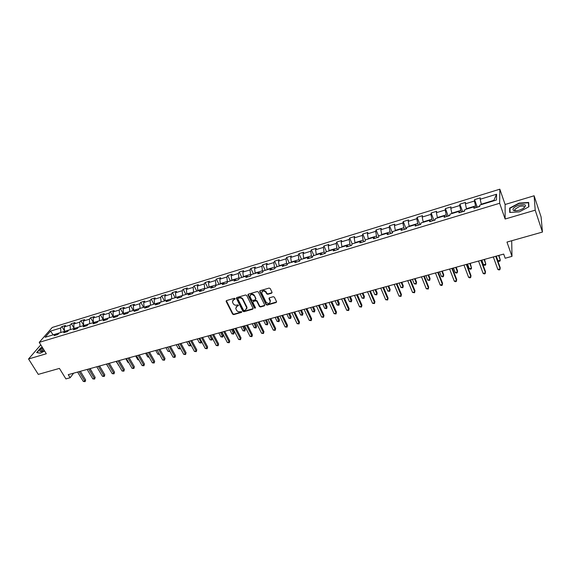 <?xml version="1.0" encoding="UTF-8"?>
<svg xmlns="http://www.w3.org/2000/svg" width="571" height="571" viewBox="0 0 571 571"><rect width="100%" height="100%" fill="white"/><g stroke="black" fill="none" stroke-linecap="round" stroke-linejoin="round"><path stroke-width="0.86" d="M235.131 298.619L234.36 298.276L226.551 300.567L226.18 301.488L232.611 314.121L233.696 314.614L241.476 312.394L241.74 311.759L239.97 311.702C238.478 311.973 237.315 311.452 236.487 310.132L235.73 308.433L237.165 306.149L238.492 305.349L237.679 304.864L236.665 305.164C235.173 305.435 234.01 304.914 233.175 303.586L232.411 301.859L233.846 299.568L234.859 299.268L235.131 298.619M271.596 293.187L272.017 292.238L270.24 288.562L269.127 288.062L260.119 290.703L259.669 291.524L266.036 304.586L267.142 305.085L276.114 302.53L276.564 301.688L274.408 297.198L273.295 296.699L269.441 297.805L268.984 298.633L270.204 301.217C269.733 303.836 268.341 304.122 266.022 302.088L261.732 293.223C262.232 290.61 263.631 290.325 265.936 292.373L266.628 293.808L267.742 294.308L271.596 293.187L272.089 292.602M40.777 344.848L28.55 358.981L38.271 374.383L59.42 368.409L65.908 378.908L70.14 377.745L68.242 374.662L503.693 254.074L505.171 258.235L511.987 256.358L511.702 240.741M535.205 210.185L534.113 195.774L505.114 204.497L505.128 219.021L535.205 210.185L542.45 232.062L506.977 242.075L511.987 256.358M505.128 219.021L499.654 203.269L39.235 342.357L52.239 327.454L499.832 189.194L499.654 203.269M28.55 358.981L46.308 353.763L39.235 342.357M246.693 295.471L245.587 294.979L236.815 297.555L236.365 298.283L242.832 311.209L243.924 311.695L252.66 309.211L253.117 308.447L246.693 295.471M248.392 294.151L257.278 291.538L258.392 292.038L264.716 304.964L264.309 305.892L260.512 306.97L259.412 306.477L256.85 301.274L255.744 300.781L253.231 301.502L252.782 302.28L255.551 307.933L254.466 308.126L248 295.093L248.392 294.151M534.113 195.774L541.108 217.023L542.45 232.062M474.565 199.636L474.458 201.006L465.372 203.797L465.508 202.42L459.891 204.154L459.734 205.531L450.776 208.279L450.962 206.895L445.423 208.601L445.216 209.985L436.387 212.697L436.622 211.306L431.155 212.99L430.905 214.375L422.197 217.051L422.483 215.66L417.094 217.315L416.801 218.707L408.215 221.341L408.543 219.942L403.233 221.577L402.89 222.975L394.425 225.574L394.797 224.175L389.565 225.781L389.172 227.187L380.828 229.749L381.242 228.343L376.082 229.927L375.647 231.341L367.417 233.867L367.874 232.454L362.778 234.017L362.307 235.43L354.191 237.921L354.691 236.508L349.666 238.057L349.152 239.47L341.144 241.926L341.679 240.512L336.726 242.033L336.176 243.453L328.275 245.88L328.846 244.459L323.957 245.958L323.372 247.386L315.577 249.777L316.191 248.349L311.366 249.834L310.738 251.261L303.051 253.624L303.693 252.196L298.933 253.66L298.276 255.087L290.689 257.414L291.367 255.986L286.671 257.428L285.978 258.863L278.484 261.161L279.205 259.726L274.565 261.154L273.837 262.589L266.45 264.858L267.199 263.424L262.617 264.83L261.861 266.264L254.566 268.506L255.344 267.064L250.826 268.456L250.034 269.89L242.832 272.103L243.646 270.668L239.185 272.039L238.364 273.473L231.255 275.657L232.097 274.216L227.693 275.572L226.837 277.014L219.821 279.169L220.691 277.727L216.345 279.062L215.46 280.504L208.529 282.631L209.436 281.189L205.139 282.509L204.225 283.951L197.388 286.05L198.315 284.608L194.076 285.914L193.134 287.356L186.382 289.433L187.338 287.984L183.148 289.276L182.185 290.718L175.511 292.766L176.496 291.324L172.356 292.595L171.364 294.036L164.776 296.064L165.783 294.615L161.7 295.871L160.679 297.32L154.17 299.318L155.205 297.869L151.172 299.111L150.13 300.56L143.699 302.53L144.756 301.081L140.773 302.309L139.702 303.758L133.35 305.706L134.435 304.257L130.495 305.471L129.403 306.92L123.129 308.847L124.235 307.398L120.338 308.59L119.225 310.046L113.022 311.944L114.157 310.496L110.31 311.68L109.175 313.129L103.044 315.006L104.193 313.558L100.396 314.728L99.24 316.177L93.18 318.033L94.358 316.584L90.603 317.74L89.419 319.189L83.437 321.03L84.629 319.574L80.918 320.716L79.719 322.165L73.802 323.985L75.015 322.536L71.354 323.664L70.133 325.113L64.287 326.905L65.515 325.456L61.889 326.569L60.654 328.018L50.448 331.151L45.123 337.275L55.416 334.149L54.138 335.641L57.807 334.527L59.077 333.029L64.973 331.237L63.716 332.729L67.428 331.601L68.677 330.109L74.644 328.296L73.409 329.788L77.171 328.646L78.398 327.154L84.437 325.32L83.216 326.812L87.02 325.656L88.227 324.164L94.336 322.308L93.144 323.8L96.999 322.629L98.183 321.138L104.365 319.26L103.194 320.752L107.091 319.567L108.254 318.076L114.514 316.17L113.365 317.669L117.312 316.47L118.447 314.971L124.785 313.051L123.657 314.542L127.654 313.329L128.768 311.837L135.184 309.882L134.085 311.381L138.125 310.153L139.217 308.661L145.712 306.684L144.634 308.176L148.724 306.934L149.795 305.442L156.368 303.444L155.319 304.935L159.466 303.679L160.501 302.18L167.16 300.16L166.14 301.652L170.336 300.375L171.35 298.883L178.088 296.834L177.089 298.326L181.342 297.034L182.327 295.542L189.158 293.465L188.187 294.957L192.491 293.651L193.455 292.159L200.364 290.061L199.422 291.553L203.783 290.225L204.718 288.733L211.72 286.606L210.806 288.098L215.224 286.756L216.124 285.264L223.218 283.109L222.34 284.594L226.815 283.237L227.686 281.753L234.874 279.569L234.017 281.053L238.55 279.676L239.392 278.191L246.672 275.979L245.851 277.463L250.448 276.064L251.254 274.58L258.634 272.338L257.849 273.823L262.503 272.41L263.274 270.925L270.754 268.655L269.997 270.133L274.715 268.698L275.458 267.221L283.03 264.915L282.317 266.393L287.092 264.944L287.798 263.467L295.478 261.133L294.793 262.61L299.639 261.14L300.31 259.662L308.09 257.293L307.448 258.77L312.358 257.278L312.994 255.808L320.881 253.403L320.274 254.88L325.256 253.367L325.848 251.897L333.842 249.463L333.278 250.933L338.325 249.399L338.874 247.935L346.99 245.466L346.461 246.929L351.579 245.38L352.093 243.917L360.315 241.412L359.823 242.875L365.019 241.297L365.49 239.841L373.827 237.3L373.384 238.757L378.644 237.165L379.073 235.709L387.531 233.132L387.131 234.588L392.47 232.968L392.855 231.519L401.434 228.907L401.078 230.356L406.495 228.714L406.83 227.265L415.531 224.617L415.224 226.066L420.713 224.396L421.005 222.954L429.835 220.27L429.57 221.705L435.145 220.013L435.387 218.579L444.345 215.852L444.131 217.287L449.791 215.574L449.984 214.139L459.07 211.377L458.906 212.805L464.651 211.063L464.787 209.636L474.009 206.83L473.901 208.258L479.726 206.488L479.818 205.068L496.449 200.007L496.57 194.226L480.182 199.25L480.268 197.88L474.565 199.636L477.292 207.223M466.593 209.086L466.457 208.7L475.572 205.931L476.157 207.573M475.572 205.931L474.458 201.006M466.457 208.7L465.372 203.797M474.009 206.83L474.836 207.972M451.961 213.54L451.818 213.154L460.804 210.421L461.404 212.048M460.804 210.421L459.734 205.531M451.818 213.154L450.776 208.279M459.07 211.377L459.94 212.491M437.536 217.922L437.393 217.551L446.244 214.853L446.85 216.466M446.244 214.853L445.216 209.985M437.393 217.551L436.387 212.697M444.345 215.852L445.259 216.951M423.318 222.247L423.168 221.876L431.897 219.221L432.511 220.813M431.897 219.221L430.905 214.375M423.168 221.876L422.197 217.051M429.835 220.27L430.784 221.341M409.3 226.516L409.15 226.145L417.758 223.525L418.372 225.11M417.758 223.525L416.801 218.707M409.15 226.145L408.215 221.341M415.531 224.617L416.523 225.666M395.475 230.72L395.325 230.349L403.811 227.772L404.439 229.335M403.811 227.772L402.89 222.975M395.325 230.349L394.425 225.574M401.434 228.907L402.462 229.935M381.842 234.867L381.692 234.503L390.057 231.954L390.692 233.503M390.057 231.954L389.172 227.187M381.692 234.503L380.828 229.749M387.531 233.132L388.601 234.139M368.402 238.949L368.252 238.592L376.503 236.08L377.138 237.622M376.503 236.08L375.647 231.341M368.252 238.592L367.417 233.867M373.827 237.3L374.933 238.285M355.141 242.982L354.991 242.625L363.127 240.148L363.777 241.676M363.127 240.148L362.307 235.43M354.991 242.625L354.191 237.921M360.315 241.412L361.457 242.375M342.065 246.965L341.915 246.608L349.937 244.167L350.587 245.673M349.937 244.167L349.152 239.47M341.915 246.608L341.144 241.926M346.99 245.466L348.167 246.415M329.167 250.883L329.01 250.533L336.926 248.128L337.589 249.62M336.926 248.128L336.176 243.453M329.01 250.533L328.275 245.88M333.842 249.463L335.056 250.391M316.441 254.759L316.284 254.409L324.092 252.032L324.756 253.517M324.092 252.032L323.372 247.386M316.284 254.409L315.577 249.777M320.881 253.403L322.123 254.316M303.886 258.577L303.722 258.228L311.431 255.887L312.101 257.357M311.431 255.887L310.738 251.261M303.722 258.228L303.051 253.624M308.09 257.293L309.368 258.185M291.495 262.346L291.331 262.003L298.94 259.684L299.611 261.147M298.94 259.684L298.276 255.087M291.331 262.003L290.689 257.414M295.478 261.133L296.784 262.003M279.269 266.065L279.105 265.722L286.613 263.438L287.206 264.708M286.613 263.438L285.978 258.863M279.105 265.722L278.484 261.161M283.03 264.915L284.372 265.772M267.199 269.733L267.035 269.398L274.444 267.142L274.958 268.22M274.444 267.142L273.837 262.589M267.035 269.398L266.45 264.858M270.754 268.655L272.117 269.491M255.287 273.352L255.13 273.024L262.439 270.797L262.874 271.696M262.439 270.797L261.861 266.264M255.13 273.024L254.566 268.506M258.634 272.338L260.026 273.159M243.531 276.928L243.374 276.6L250.59 274.401L250.947 275.143M250.59 274.401L250.034 269.89M243.374 276.6L242.832 272.103M246.672 275.979L248.092 276.778M231.933 280.461L231.769 280.133L238.892 277.963L239.185 278.555M238.892 277.963L238.364 273.473M231.769 280.133L231.255 275.657M234.874 279.569L236.315 280.354M220.47 283.944L220.306 283.616L227.344 281.482L227.572 281.938M227.344 281.482L226.837 277.014M220.306 283.616L219.821 279.169M223.218 283.109L224.696 283.88M209.164 287.384L208.993 287.063L215.938 284.95L216.116 285.286M215.938 284.95L215.46 280.504M208.993 287.063L208.529 282.631M211.72 286.606L213.219 287.363M197.994 290.782L197.83 290.461L204.682 288.376L204.853 288.698M204.682 288.376L204.225 283.951M197.83 290.461L197.388 286.05M200.364 290.061L201.884 290.803M186.967 294.136L186.796 293.815L193.733 292.074M193.569 291.76L193.134 287.356M186.796 293.815L186.382 289.433M189.158 293.465L190.7 294.193M176.075 297.448L182.763 295.414M182.592 295.1L182.185 290.718M175.904 297.134L175.511 292.766M178.088 296.834L179.658 297.548M165.319 300.717L171.921 298.712M171.75 298.397L171.364 294.036M165.147 300.41L164.776 296.064M167.16 300.16L168.752 300.86M154.691 303.95L161.215 301.966M161.043 301.659L160.679 297.32M154.52 303.644L154.17 299.318M156.368 303.444L157.981 304.129M144.199 307.141L150.637 305.185M150.473 304.878L150.13 300.56M144.028 306.834L143.699 302.53M145.712 306.684L147.339 307.355M133.828 310.296L140.195 308.361M140.023 308.055L139.702 303.758M133.657 309.989L133.35 305.706M135.184 309.882L136.833 310.545M123.586 313.415L129.874 311.502M129.703 311.195L129.403 306.92M123.415 313.108L123.129 308.847M124.785 313.051L126.455 313.693M113.465 316.491L119.682 314.6M119.51 314.3L119.225 310.046M113.294 316.191L113.022 311.944M114.514 316.17L116.199 316.805M103.465 319.532L109.603 317.662M109.432 317.362L109.175 313.129M103.294 319.232L103.044 315.006M104.365 319.26L106.07 319.881M93.587 322.536L99.654 320.688M99.482 320.395L99.24 316.177M93.416 322.237L93.18 318.033M94.336 322.308L96.064 322.915M83.823 325.506L89.818 323.686M89.647 323.386L89.419 319.189M83.651 325.213L83.437 321.03M84.437 325.32L86.171 325.92M74.173 328.439L80.097 326.641M79.926 326.348L79.719 322.165M74.002 328.147L73.802 323.985M74.644 328.296L76.4 328.882M64.637 331.344L70.49 329.56M70.319 329.267L70.133 325.113M64.459 331.052L64.287 326.905M64.973 331.237L66.743 331.815M53.167 334.827L60.997 332.45M60.826 332.158L60.654 328.018M52.596 334.999L52.996 334.542L50.448 331.151M55.416 334.149L57.2 334.706M505.114 204.497L499.832 189.194M70.14 377.745L73.638 373.163M493.836 200.799L493.851 200.364L481.303 204.182L481.446 204.568M493.851 200.364L496.57 194.226M481.303 204.182L480.182 199.25M64.452 330.816L61.889 326.569M73.994 328.097L71.354 323.664M83.759 325.527L80.918 320.716M93.43 322.579L90.603 317.74M103.223 319.603L100.396 314.728M113.122 316.591L110.31 311.68M123.15 313.543L120.338 308.59M133.293 310.46L130.495 305.471M143.557 307.341L140.773 302.309M153.949 304.179L151.172 299.111M164.462 300.981L161.7 295.871M175.111 297.741L172.356 292.595M185.889 294.465L183.148 289.276M196.802 291.146L194.076 285.914M207.858 287.784L205.139 282.509M219.05 284.379L216.345 279.062M230.377 280.932L227.693 275.572M241.854 277.442L239.185 272.039M253.481 273.902L250.826 268.456M265.258 270.326L262.617 264.83M277.192 266.693L274.565 261.154M289.276 263.017L286.671 257.428M301.524 259.291L298.933 253.66M313.929 255.523L311.366 249.834M326.505 251.697L323.957 245.958M339.253 247.821L336.726 242.033M352.171 243.888L349.666 238.057M365.383 240.177L362.778 234.017M378.823 236.551L376.082 229.927M392.441 232.975L389.565 225.781M406.124 228.821L403.233 221.577M419.963 224.624L417.094 217.315M433.989 220.37L431.155 212.99M448.221 216.052L445.423 208.601M462.653 211.67L459.891 204.154M42.218 347.168L40.555 348.032L36.637 352.585L40.363 353.206L44.595 351.001M528.653 202.434L519.032 203.133L509.646 208.101L509.703 212.469L519.346 211.848L528.917 206.773L528.653 202.434M510.01 209.164L509.646 208.101M235.181 298.811L232.747 300.317M236.044 306.913L238.5 305.392M226.344 300.674L232.84 313.693L233.924 314.178L241.79 311.93M236.587 297.669L243.053 310.774L244.145 311.266L253.131 308.647M238.128 298.312L237.864 298.961L243.474 310.139L244.238 310.481L245.309 310.174L246.751 307.798L242.718 299.582C241.883 298.24 240.712 297.712 239.206 297.998L238.036 298.348M246.686 308.947L246.972 307.369L246.772 306.813L246.551 307.241M238.364 297.891L239.435 297.577C240.941 297.291 242.111 297.819 242.946 299.161L246.772 306.813M252.982 301.638L255.965 300.353L257.064 300.853L259.627 306.049L260.726 306.541L264.794 305.314M248.149 294.279L254.68 307.698L255.565 307.997M254.174 295.849C251.947 293.829 250.555 294.079 250.005 296.592L251.64 300.011L252.739 300.503L255.251 299.775L255.708 298.99L254.395 295.428C252.874 293.665 251.497 293.58 250.262 295.171M255.729 299.218L255.651 298.847M254.395 295.428L255.865 298.419M261.953 291.731C263.202 290.089 264.601 290.168 266.143 291.952L266.835 293.38L267.949 293.879L271.803 292.759M270.211 302.266L270.083 300.924M269.155 297.962L270.29 300.489M259.855 290.846L266.243 304.157L267.349 304.65L276.6 301.938M91.717 371.671L90.189 368.58M91.902 371.421L91.831 371.849M79.119 371.65L84.836 381.05L83.323 381.457L77.599 372.071M80.375 371.3L85.636 379.965L84.836 381.05L85.108 381.642L83.323 381.457M85.636 379.965L85.108 381.642M42.732 348.003L42.175 348.396C39.906 350.194 39.363 351.272 40.534 351.629L44.281 350.494M43.275 348.881L41.348 350.929L41.797 351.486M36.987 352.642L40.748 348.174L42.333 347.354M40.434 353.163L36.951 352.585M519.153 205.089C514.007 206.988 512.094 208.758 513.415 210.406C514.649 211.006 516.627 210.927 519.339 210.178L522.986 208.643C527.304 205.082 526.027 203.897 519.153 205.089M523.7 208.201L524.228 207.544C524.628 205.981 523.036 205.624 519.439 206.488L514.814 209.286L515.099 210.513L516.07 210.792M510.053 212.448L509.996 208.251L519.089 203.44L528.418 202.762L528.667 206.909M528.732 203.704L528.418 202.762M101.281 368.887L99.611 365.975M106.42 364.084L108.668 367.667M88.669 369.002L94.372 378.473L92.837 378.887L87.135 369.43M89.911 368.659L95.157 377.388L94.372 378.473L94.629 379.073L92.837 378.887M95.157 377.388L94.629 379.073M98.333 366.325L104.015 375.868L102.466 376.282L96.777 366.76M99.554 365.99L104.786 374.776L104.015 375.868L104.265 376.467L102.466 376.282M104.786 374.776L104.265 376.467M116.056 361.422L118.532 364.955M118.675 365.204L118.183 365.055M125.798 358.716L127.918 362.378L128.511 362.214M128.761 362.642L127.918 362.378M135.655 355.99L137.768 359.68L138.617 359.445M138.953 360.037L137.768 359.68M108.105 363.62L113.779 373.227L112.201 373.655L106.534 364.055M109.311 363.284L114.528 372.135L113.779 373.227L114.007 373.841L112.201 373.655M114.528 372.135L114.007 373.841M117.997 360.879L123.65 370.558L122.058 370.986L116.405 361.322M119.189 360.551L124.385 369.466L123.65 370.558L123.871 371.179L122.058 370.986M124.385 369.466L123.871 371.179M128.004 358.11L133.635 367.86L132.029 368.295L126.398 358.552M129.182 357.781L134.363 366.768L133.635 367.86L133.85 368.488L132.029 368.295M134.363 366.768L133.85 368.488M145.634 353.228L147.739 356.939L148.838 356.639M149.174 357.232L147.739 356.939M138.139 355.305L143.749 365.126L142.122 365.568L136.505 355.754M139.295 354.984L144.456 364.034L143.749 365.126L143.942 365.761L142.122 365.568M144.456 364.034L143.942 365.761M155.726 350.43L157.817 354.177L159.188 353.799M159.523 354.398L157.817 354.177M148.389 352.464L153.977 362.364L152.329 362.806L146.733 352.921M149.523 352.15L154.67 361.272L153.977 362.364L154.163 363.006L152.329 362.806M154.67 361.272L154.163 363.006M165.933 347.603L168.024 351.372L169.658 350.929M169.93 351.415L168.024 351.372M169.68 350.965L169.837 351.572M158.759 349.595L164.327 359.566L162.664 360.015L157.089 350.052M159.88 349.281L165.005 358.467L164.505 360.215L162.664 360.015M165.005 358.467L164.505 360.215M176.268 344.741L178.352 348.538L180.015 348.082L177.938 344.284M180.422 348.317L179.501 348.924L178.352 348.538M180.165 348.738L180.165 347.839M169.266 346.683L174.812 356.732L173.12 357.189L167.574 347.154M170.365 346.376L175.468 355.64L174.969 357.389L173.12 357.189M175.468 355.64L174.969 357.389M186.731 341.843L188.801 345.676L190.486 345.212L188.416 341.379M190.95 345.005L190.621 345.876L188.801 345.676M190.621 345.876L190.785 344.698M179.894 343.742L185.418 353.863L183.705 354.327L178.181 344.213M180.978 343.442L186.06 352.771L185.561 354.527L183.705 354.327M186.06 352.771L185.561 354.527M197.316 338.917L199.372 342.771L201.078 342.307L199.022 338.446M201.613 341.636L201.206 342.978L199.372 342.771M201.206 342.978L201.542 341.501M190.657 340.759L196.153 350.965L194.425 351.429L188.922 341.237M191.72 340.466L196.774 349.866L196.281 351.636L194.425 351.429M196.774 349.866L196.281 351.636M208.03 335.948L210.078 339.838L211.805 339.36L212.391 338.296L210.756 335.191M212.391 338.296L211.912 340.045L209.757 335.47M211.912 340.045L210.078 339.838M201.549 337.739L207.023 348.024L205.267 348.503L199.793 338.225M202.591 337.454L207.63 346.925L207.137 348.71L205.267 348.503M207.63 346.925L207.137 348.71M218.871 332.943L220.913 336.861L222.661 336.383L223.232 335.32L221.605 332.186M223.232 335.32L222.754 337.068L220.62 332.458M222.754 337.068L220.913 336.861M212.583 334.685L218.022 345.055L216.252 345.534L210.806 335.177M213.604 334.406L218.614 343.956L218.129 345.74L216.252 345.534M218.614 343.956L218.129 345.74M229.849 329.902L231.883 333.849L233.653 333.364L234.203 332.301L232.583 329.146M234.203 332.301L233.732 334.064L231.619 329.417M233.732 334.064L231.883 333.849M223.753 331.594L229.171 342.043L227.372 342.529L221.955 332.094M224.753 331.316L229.735 340.944L229.256 342.736L227.372 342.529M229.735 340.944L229.256 342.736M240.962 326.826L242.982 330.802L244.773 330.316L245.309 329.246L243.696 326.07M245.309 329.246L244.845 331.016L242.761 326.334M244.845 331.016L242.982 330.802M235.066 328.461L240.448 338.996L238.635 339.481L233.239 328.967M236.044 328.189L240.998 337.889L240.527 339.695L238.635 339.481M240.998 337.889L240.527 339.695M252.218 323.714L254.223 327.718L256.036 327.219L256.55 326.155L254.951 322.958M256.55 326.155L256.094 327.94L254.031 323.207M256.094 327.94L254.223 327.718M236.365 298.283L236.594 297.869M246.522 325.292L251.875 335.905L250.034 336.405L244.674 325.798M247.479 325.027L252.403 334.806L251.932 336.619L250.034 336.405M252.403 334.806L251.932 336.619M263.609 320.559L265.608 324.599L267.442 324.092L267.935 323.029L266.343 319.796M267.935 323.029L267.478 324.813L265.451 320.046M267.478 324.813L265.608 324.599M258.121 322.073L263.445 332.779L261.582 333.278L256.251 322.594M259.056 321.816L263.952 331.672L263.488 333.5L261.582 333.278M263.952 331.672L263.488 333.5M275.151 317.362L277.135 321.43L278.991 320.923L279.462 319.86L277.884 316.605M279.462 319.86L279.012 321.659L277.014 316.848M279.012 321.659L277.135 321.43M269.876 318.818L275.165 329.61L273.281 330.124L267.977 319.346M270.782 318.568L275.65 328.511L275.193 330.345L273.281 330.124M275.65 328.511L275.193 330.345M286.835 314.121L288.805 318.233L290.689 317.712L291.139 316.648L289.568 313.365M291.139 316.648L290.696 318.454L288.719 313.6M290.696 318.454L288.805 318.233M281.781 315.527L287.035 326.405L285.122 326.919L279.861 316.056M282.659 315.278L287.498 325.299L287.042 327.14L285.122 326.919M287.498 325.299L287.042 327.14M298.669 310.845L300.624 314.985L302.537 314.464L302.958 313.4L301.402 310.089M302.958 313.4L302.523 315.213L300.582 310.317M302.523 315.213L300.624 314.985M293.837 312.187L299.061 323.15L297.127 323.678L291.895 312.722M294.7 311.944L299.504 322.051L299.054 323.9L297.127 323.678M299.504 322.051L299.054 323.9M310.653 307.526L312.601 311.702L314.535 311.174L314.935 310.103L313.386 306.77M314.935 310.103L314.5 311.93L312.587 306.991M314.5 311.93L312.601 311.702M306.056 308.804L311.245 319.86L309.282 320.388L304.093 309.346M306.891 308.568L311.659 318.754L311.216 320.624L309.282 320.388M311.659 318.754L311.216 320.624M322.793 304.165L324.728 308.376L326.683 307.833L327.062 306.77L325.527 303.408M327.062 306.77L326.633 308.604L324.756 303.622M326.633 308.604L324.728 308.376M318.44 305.371L323.586 316.527L321.594 317.062L316.448 305.928M319.246 305.15L323.978 315.42L323.543 317.298L321.594 317.062M323.978 315.42L323.543 317.298M335.098 300.76L337.011 305L338.996 304.457L339.352 303.394L337.825 300.003M339.352 303.394L338.931 305.235L337.083 300.21M338.931 305.235L337.011 305M330.987 301.895L336.091 313.144L334.078 313.686L328.967 302.459M331.765 301.681L336.462 312.044L336.026 313.922L334.078 313.686M336.462 312.044L336.026 313.922M347.561 297.305L349.459 301.588L351.472 301.038L351.8 299.968L350.287 296.556M351.8 299.968L351.386 301.823L349.573 296.749M351.386 301.823L349.459 301.588M343.699 298.376L348.767 309.718L346.725 310.274L341.651 298.947M344.449 298.169L349.109 308.618L348.681 310.51L346.725 310.274M349.109 308.618L348.681 310.51M360.187 293.815L362.071 298.126L364.105 297.57L364.412 296.506L362.913 293.059M364.412 296.506L363.998 298.369L364.105 297.57L362.221 293.244M363.998 298.369L362.071 298.126M356.589 294.807L361.607 306.249L359.537 306.805L354.512 295.385M357.303 294.607L361.928 305.142L361.507 307.048L359.537 306.805M361.928 305.142L361.507 307.048M372.977 290.268L374.847 294.622L376.91 294.051L377.188 292.987L375.704 289.511M377.188 292.987L376.789 294.864L376.91 294.051L375.047 289.697M376.789 294.864L374.847 294.622M369.651 291.189L374.626 302.73L372.528 303.294L367.546 291.774M370.336 291.003L374.919 301.631L374.505 303.544L372.528 303.294M374.919 301.631L374.505 303.544M385.946 286.678L387.795 291.067L389.886 290.489L390.143 289.433L388.665 285.921M390.143 289.433L389.743 291.317L389.886 290.489L388.037 286.1M389.743 291.317L387.795 291.067M382.891 287.527L387.816 299.161L385.696 299.739L380.757 288.112M383.548 287.341L388.08 298.062L387.673 299.989L385.696 299.739M388.08 298.062L387.673 299.989M399.086 283.038L400.921 287.463L403.04 286.885L403.262 285.821L401.806 282.288M403.262 285.821L402.876 287.713L403.04 286.885L401.206 282.452M402.876 287.713L400.921 287.463M396.31 283.808L401.192 295.55L399.036 296.135L394.147 284.408M396.938 283.637L401.427 294.45L401.028 296.385L399.036 296.135M401.427 294.45L401.028 296.385M412.405 279.355L414.218 283.816L416.366 283.223L416.566 282.167L415.117 278.598M414.218 283.816L416.18 284.072L416.366 283.223L414.553 278.755M409.921 280.04L414.753 291.881L412.569 292.473L407.73 280.647M410.513 279.876L414.96 290.782L414.567 292.73L412.569 292.473M406.566 228.407L406.145 228.821M425.902 275.615L427.7 280.118L429.877 279.519L430.049 278.462L428.614 274.858M427.7 280.118L429.67 280.375L429.877 279.519L428.086 275.008M423.718 276.214L428.5 288.169L426.287 288.769L421.498 276.835M424.274 276.064L428.678 287.07L428.293 289.026L426.287 288.769M420.806 223.96L420.042 224.603M439.591 271.825L441.369 276.364L443.574 275.757L443.71 274.701L442.297 271.075M441.369 276.364L442.461 276.871L443.346 276.628L443.574 275.757L441.804 271.211M437.714 272.338L442.439 284.401L440.198 285.008L435.459 272.967M438.235 272.196L442.589 283.302L442.211 285.272L441.312 285.514L440.198 285.008M435.223 219.578L434.131 220.327M453.467 267.977L455.223 272.567L457.457 271.946L457.571 270.89L456.172 267.228M455.223 272.567L456.315 273.074L457.207 272.831L457.457 271.946L455.708 267.356M451.911 268.413L456.579 280.582L454.302 281.196L449.62 269.048M452.389 268.277L456.693 279.483L456.322 281.46L455.415 281.71L454.302 281.196M449.848 215.139L448.428 215.988M467.535 264.08L469.269 268.705L471.539 268.084L470.233 263.338M469.269 268.705L470.354 269.226L471.261 268.977L471.539 268.084L469.812 263.452M466.3 264.423L470.918 276.707L468.605 277.328L463.98 265.065M466.75 264.302L470.996 275.607L470.64 277.599L469.712 277.849L468.605 277.328M464.694 210.635L462.931 211.584M481.803 260.133L483.516 264.801L485.814 264.166L484.501 259.384M483.516 264.801L484.593 265.322L485.514 265.072L485.814 264.166L484.108 259.491M480.903 260.383L485.457 272.774L483.116 273.409L478.548 261.033M481.31 260.269L485.507 271.682L485.157 273.68L484.215 273.937L483.116 273.409M479.754 206.06L477.642 207.123M496.27 256.129L497.962 260.833L500.296 260.198L498.961 255.38M497.962 260.833L499.04 261.368L499.968 261.111L500.296 260.198L498.611 255.48M495.721 256.279L500.21 268.791L497.833 269.433L493.33 256.943M496.085 256.179L500.225 267.699L499.882 269.705L498.933 269.962L497.833 269.433M234.081 299.147L233.846 299.568M238.407 305.428L238.178 305.856M237.393 305.721L237.165 306.149M241.697 311.966L241.476 312.394M233.924 314.178L233.696 314.614M232.84 313.693L232.611 314.121M226.423 301.067L226.18 301.488M235.095 298.847L234.859 299.268M252.882 308.775L252.66 309.211M244.145 311.266L243.924 311.695M243.053 310.774L242.832 311.209M236.665 298.062L236.437 298.483M242.946 299.161L242.718 299.582M239.435 297.577L239.206 297.998M264.523 305.456L264.309 305.892M260.726 306.541L260.512 306.97M259.627 306.049L259.412 306.477M257.064 300.853L256.85 301.274M255.965 300.353L255.744 300.781M253.453 301.081L253.231 301.502M254.68 307.698L254.466 308.126M248.221 294.665L248 295.093M267.949 293.879L267.742 294.308M266.835 293.38L266.628 293.808M266.143 291.952L265.936 292.373M269.234 298.319L269.027 298.747M276.314 302.095L276.114 302.53M267.349 304.65L267.142 305.085M266.243 304.157L266.036 304.586M259.933 291.231L259.719 291.653M226.344 300.846L226.109 301.267M246.972 307.369L246.751 307.798M255.922 298.569L255.708 298.99M248.164 294.5L247.942 294.921M270.404 300.789L270.204 301.217M269.191 298.205L268.984 298.633M259.884 291.096L259.669 291.524M41.683 351.465L41.348 350.929M41.762 351.493L40.534 351.629M515.099 210.513L513.415 210.406M515.327 210.806L514.814 209.286"/></g></svg>
